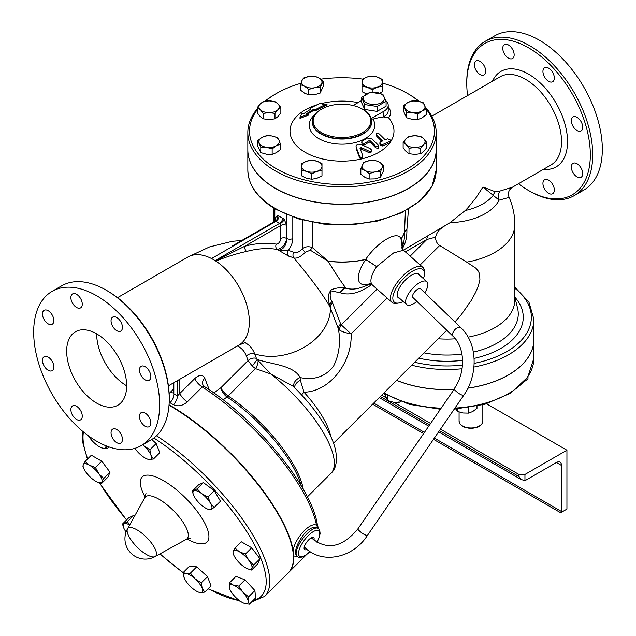 <?xml version="1.0" encoding="UTF-8"?>
<svg xmlns="http://www.w3.org/2000/svg" width="636" height="636" viewBox="0 0 636 636"><rect width="100%" height="100%" fill="white"/><g stroke="black" fill="none" stroke-linecap="round" stroke-linejoin="round"><path stroke-width="0.95" d="M306.942 549.337A7.553 2.767 -53.2 0 1 304.596 549.615A7.553 2.767 -53.2 0 1 304.286 546.912L304.477 547.151C321.593 564.72 352.575 558.472 367.346 535.544L463.596 395.513C478.455 374.723 477.588 343.146 460.933 327.755L420.619 288.8A5.811 2.369 -48.4 0 0 416.397 290.143A5.811 2.369 -48.4 0 0 412.629 295.494A5.811 2.369 -48.4 0 0 412.851 297.441L452.896 336.134L452.355 333.884C454.494 328.836 457.356 326.793 460.933 327.755M367.346 535.544C364.364 534.971 361.208 532.92 357.877 529.39L357.822 528.969C342.558 547.222 327.453 550.49 312.515 538.779L310.503 538.279M424.768 292.806A15.272 6.233 131.6 0 0 426.867 281.692A15.272 6.233 131.6 0 0 419.529 282.694A15.272 6.233 131.6 0 0 408.177 294.277A15.272 6.233 131.6 0 0 406.603 304.541A15.272 6.233 131.6 0 0 417.001 301.448M524.946 480.633L521.051 479.472L518.944 476.539L518.944 474.456L524.946 474.456L524.946 480.633A5.088 2.942 -60 0 0 525.543 480.347L556.436 462.507A7.211 4.166 120 0 1 560.038 462.157A7.211 4.166 120 0 1 561.532 465.457L556.436 462.507M518.944 474.456L440.47 429.149M430.421 423.345L393.962 402.302M385.98 397.691L381.648 395.187M524.946 474.456L566.93 450.216L486.532 403.796M562.137 511.861L566.93 509.094L566.93 450.216M561.58 512.179A5.088 2.942 -60 0 1 561.532 511.511L561.532 465.457M209.331 509.778L207.4 508.991A12.728 4.388 -134.9 0 0 210.993 509.396L209.331 509.778M193.495 494.983L192.255 491.135L197.088 488.861L201.811 493.703L208.044 497.042L210.349 503.02L214.165 507.496L210.993 509.396A12.728 4.388 -134.9 0 0 210.349 503.02A12.728 4.388 -134.9 0 0 201.811 493.703A12.728 4.388 -134.9 0 0 193.916 490.753A12.728 4.388 -134.9 0 0 193.543 495.102A12.728 4.388 -134.9 0 0 194.56 497.121A12.728 4.388 -134.9 0 0 203.099 506.439A12.728 4.388 -134.9 0 0 207.4 508.991M233.643 554.838L232.911 553.058L233.213 551.317A12.728 4.388 -134.9 0 0 233.643 554.838A12.728 4.388 -134.9 0 0 236.298 559.306A12.728 4.388 -134.9 0 0 245.623 567.797A12.728 4.388 -134.9 0 0 247.499 568.735A12.728 4.388 -134.9 0 0 251.88 568.306L251.578 570.039L247.603 568.775M248.803 560.316L253.692 565.054L251.88 568.306A12.728 4.388 -134.9 0 0 248.803 560.316A12.728 4.388 -134.9 0 0 239.47 551.825L245.417 554.067L248.803 560.316M233.213 551.317L235.034 548.073L239.47 551.825A12.728 4.388 -134.9 0 0 233.213 551.317M229.707 588.96L229.23 587.108A12.728 4.388 -134.9 0 0 229.811 589.222A12.728 4.388 -134.9 0 0 234.533 596.163A12.728 4.388 -134.9 0 0 243.668 603.111L243.675 603.111A12.728 4.388 -134.9 0 0 244.025 603.246L243.675 603.119M248.207 601.274L249.336 604.2L244.025 603.246A12.728 4.388 -134.9 0 0 248.207 601.274A12.728 4.388 -134.9 0 0 242.904 592.219L248.589 596.846L248.207 601.274M229.62 582.679L233.42 585.136A12.728 4.388 -134.9 0 0 229.23 587.108L229.62 582.679L235.908 576.399L245.019 579.809L254.885 590.566L248.589 596.846M233.42 585.136L238.731 586.082L242.904 592.219A12.728 4.388 -134.9 0 0 233.42 585.136M183.192 572.511L186.046 573.561A12.728 4.388 -134.9 0 0 184.217 577.878L183.192 572.511L189.488 566.239L196.707 566.827L190.418 573.1L195.045 578.752A12.728 4.388 -134.9 0 0 186.046 573.561L190.418 573.1M184.305 578.1L184.217 577.878A12.728 4.388 -134.9 0 0 184.305 578.1A12.728 4.388 -134.9 0 0 191.38 587.394A12.728 4.388 -134.9 0 0 198.162 591.997A12.728 4.388 -134.9 0 0 200.38 592.585L198.456 592.108M202.208 588.268L204.744 592.124L200.38 592.585A12.728 4.388 -134.9 0 0 202.208 588.268A12.728 4.388 -134.9 0 0 195.045 578.752L201.191 582.902L202.208 588.268M129.641 525.002A12.728 4.388 -134.9 0 0 124.147 523.651L127.319 521.759L129.824 524.684M123.726 527.88L122.486 524.04L124.147 523.651A12.728 4.388 -134.9 0 0 123.774 527.999A12.728 4.388 -134.9 0 0 124.791 530.019A12.728 4.388 -134.9 0 0 126.087 532.006M95.464 467.492L98.842 473.74A12.728 4.388 -134.9 0 0 89.509 465.25L95.464 467.492L101.752 461.219L110.028 472.206L103.732 478.479L101.919 481.722A12.728 4.388 -134.9 0 0 98.842 473.74L103.732 478.479M83.682 468.263L82.958 466.482L83.26 464.741L85.073 461.498L89.509 465.25A12.728 4.388 -134.9 0 0 83.26 464.741A12.728 4.388 -134.9 0 0 83.682 468.263A12.728 4.388 -134.9 0 0 86.337 472.731A12.728 4.388 -134.9 0 0 95.67 481.221A12.728 4.388 -134.9 0 0 97.539 482.152A12.728 4.388 -134.9 0 0 101.919 481.722L101.617 483.463L97.642 482.199M107.031 448.865L101.72 447.911A12.728 4.388 -134.9 0 0 105.902 445.939L107.031 448.865L108.979 446.917M88.523 435.899A12.728 4.388 -134.9 0 0 92.228 440.828A12.728 4.388 -134.9 0 0 101.363 447.776L101.37 447.776A12.728 4.388 -134.9 0 0 101.72 447.911L101.378 447.776M192.255 491.135L198.543 484.863L203.377 482.581L197.088 488.861M203.377 482.581L214.332 490.761L208.044 497.042M214.332 490.761L220.454 501.224L214.165 507.496M235.034 548.073L241.322 541.793L251.713 547.795L245.417 554.067M251.713 547.795L259.981 558.782L253.692 565.054M259.981 558.782L257.866 563.766L251.578 570.039M245.019 579.809L238.731 586.082M254.885 590.566L255.624 597.927L249.336 604.2M196.707 566.827L207.479 576.629L211.033 585.851L204.744 592.124M207.479 576.629L201.191 582.902M127.319 521.759L133.608 515.486L128.774 517.76L122.486 524.04M110.028 472.206L107.905 477.191L101.617 483.463M101.752 461.219L91.361 455.217L85.073 461.498M133.608 515.486L134.546 516.186M153.451 459.025L149.086 459.486A12.728 4.388 -134.9 0 0 150.923 455.161L153.451 459.025L159.747 452.745L156.194 443.523L149.897 449.803L150.923 455.161A12.728 4.388 -134.9 0 0 143.76 445.653L149.897 449.803M142.782 444.707L143.76 445.653A12.728 4.388 -134.9 0 0 142.718 444.739M134.88 448.356A12.728 4.388 -134.9 0 0 140.087 454.287A12.728 4.388 -134.9 0 0 146.876 458.89A12.728 4.388 -134.9 0 0 149.086 459.486L147.162 459.009M151.766 439.492L156.194 443.523M202.86 384.708L202.86 384.708A8.483 6.281 158.9 0 1 204.776 378.189C202.733 374.397 199.402 374.517 194.767 378.547L179.837 393.445A8.483 2.926 -134.9 0 0 187.302 401.88L202.24 386.982L204.506 386.616L202.86 384.708M231.981 246.148L275.165 221.217L276.056 220.159A4.245 2.449 0 0 0 274.816 218.53L274.816 208.703M431.82 116.205L500.095 76.789A50.896 29.383 60 0 1 539.312 90.431A50.896 29.383 60 0 1 561.532 141.653A50.896 29.383 60 0 1 550.991 164.947L512.37 187.246L500.206 190.951L495.301 191.738L482.955 187.016L499.101 200.133L509.118 197.391A67.861 67.861 0 0 1 514.826 224.635A67.861 39.178 180 0 1 466.705 262.127L475.823 268.169L478.352 271.182L479.616 274.06L479.91 279.768L478.407 285.803L475.712 292.25L471.101 300.685L461.402 314.494L454.939 321.967M402.397 248.978L401.022 239.072A63.6 36.721 0 0 0 404.544 232.045L406.889 229.548L408.471 209.125M500.206 190.951A8.483 7.171 -105.1 0 0 499.101 200.133A54.291 31.347 180 0 1 450.057 222.687L403.431 250.139M450.057 222.687L465.282 210.5L468.08 207.527L475.982 197.772L482.955 187.016M467.587 95.559A87.371 50.443 60 0 1 466.76 83.467A87.371 50.443 60 0 1 528.54 47.795A87.371 50.443 60 0 1 590.327 154.81A87.371 50.443 60 0 1 528.54 190.482A87.371 50.443 60 0 1 518.483 183.717M548.63 81.321A8.061 4.651 60 0 1 543.367 74.221A8.061 4.651 60 0 1 544.599 67.766A8.061 4.651 60 0 1 552.66 72.417A8.061 4.651 60 0 1 552.66 81.726A8.061 4.651 60 0 1 548.63 81.321M512.489 58.528L512.489 58.528A8.061 4.651 60 0 1 504.428 53.877A8.061 4.651 60 0 1 504.428 44.576A8.061 4.651 60 0 1 512.489 49.226A8.061 4.651 60 0 1 512.489 58.528L512.489 58.528M485.753 71.24A8.061 4.651 60 0 1 484.083 74.929A8.061 4.651 60 0 1 476.022 70.278A8.061 4.651 60 0 1 476.022 60.969A8.061 4.651 60 0 1 482.231 63.131A8.061 4.651 60 0 1 485.753 71.24M544.599 179.75L544.599 179.75A8.061 4.651 60 0 1 552.66 184.4A8.061 4.651 60 0 1 552.66 193.71A8.061 4.651 60 0 1 544.599 189.051A8.061 4.651 60 0 1 544.599 179.75M571.335 167.037A8.061 4.651 60 0 1 573.004 163.349A8.061 4.651 60 0 1 581.066 167.999A8.061 4.651 60 0 1 581.058 177.309A8.061 4.651 60 0 1 574.849 175.146A8.061 4.651 60 0 1 571.335 167.037M573.004 126.27A8.061 4.651 60 0 1 573.004 116.96A8.061 4.651 60 0 1 581.066 121.619A8.061 4.651 60 0 1 581.066 130.921A8.061 4.651 60 0 1 573.004 126.27M528.54 190.482L529.74 191.174A89.072 51.429 -120 0 0 574.276 195.586L583.872 190.045A89.072 51.429 -120 0 0 597.53 118.67A89.072 51.429 -120 0 0 539.336 40.179A89.072 51.429 -120 0 0 494.8 35.767L485.204 41.308A89.072 51.429 -120 0 0 466.76 82.084L466.76 83.467M169.049 404.83A125.125 43.176 45.1 0 1 293.236 551.094L293.729 555.943A125.125 43.176 45.1 0 1 288.633 572.487A125.125 43.176 45.1 0 1 288.49 572.631M137.05 529.883A19.668 6.789 45.1 0 1 152.696 544.726A19.668 6.789 45.1 0 1 155.168 556.548A19.668 6.789 45.1 0 1 155.152 556.556A19.668 6.789 45.1 0 1 137.002 547.024A19.668 6.789 45.1 0 1 127.51 528.842L127.51 528.842A19.668 6.789 45.1 0 1 137.05 529.883M169.017 405.259A125.125 43.176 45.1 0 1 265.951 495.277A125.125 43.176 45.1 0 1 288.346 572.766L264.679 596.385A125.125 43.176 -134.9 0 0 246.275 524.66A125.125 43.176 -134.9 0 0 156.551 435.755M384.621 393.938L387.666 400.593L393.342 402.214L399.018 402.35L401.07 401.706M455.797 408.837L457.316 411.365L462.992 412.987L468.668 413.122L472.826 411.468L476.984 408.328L476.984 406.245M523.81 382.029L527.967 378.889L527.967 376.846M399.018 400.934L399.018 402.35M387.666 395.695L387.666 400.593M457.316 409.012L457.316 411.365M468.668 407.763L468.668 413.122M514.826 224.635L514.826 299.914A67.861 39.178 180 0 1 468.12 337.144M455.312 338.797A67.861 39.178 180 0 1 438.379 338.781L437.6 339.37M444.063 226.599C439.452 228.968 436.622 232.482 435.588 237.156C435.525 240.734 436.876 243.509 439.667 245.488L466.705 262.127M396.562 380.304A86.949 50.196 0 0 0 401.626 382.228A86.949 50.196 0 0 0 453.722 389.447M467.929 388.119A86.949 50.196 0 0 0 533.914 339.393L533.914 319.312L528.937 302.108L514.826 287.146M396.514 380.352A86.949 50.196 0 0 0 453.675 389.518M467.889 388.191A86.949 50.196 0 0 0 533.914 339.465A86.949 50.196 0 0 0 533.914 339.433M377.076 106.466L364.778 104.558L361.487 97.459L370.486 92.26L382.793 94.168L386.084 101.267L377.076 106.466L377.076 111.38L386.084 106.18L386.084 101.267M366.288 102.69A10.605 6.122 0 0 0 384.025 99.947A10.605 6.122 0 0 0 371.042 92.443A10.605 6.122 0 0 0 366.288 102.69M361.487 97.459L361.487 102.38L364.778 109.479L377.076 111.38M364.778 109.479L364.778 104.558M257.349 107.508L260.291 103.827A10.176 5.875 0 0 0 260.291 109.702L257.349 107.508L257.349 112.946L260.291 116.626L263.232 118.829L269.108 119.568L274.983 118.829L277.924 116.626L280.858 112.946L280.858 107.508L277.924 109.702L274.983 113.383L269.108 112.644L263.232 113.383L260.291 109.702A10.176 5.875 0 0 0 269.108 112.644A10.176 5.875 0 0 0 277.924 109.702A10.176 5.875 0 0 0 277.924 103.827L280.858 107.508M269.108 100.886L274.983 101.633L277.924 103.827A10.176 5.875 0 0 0 269.108 100.886A10.176 5.875 0 0 0 260.291 103.827L263.232 101.633L269.108 100.886M300.446 84.612L300.446 90.058L304.604 93.198L308.762 94.851L314.438 94.716L320.115 93.094L323.16 86.544L323.16 81.098L320.115 87.657L314.438 87.792L308.762 89.414L304.604 86.273L300.446 84.612L301.973 80.589A10.176 5.875 0 0 0 304.604 86.273A10.176 5.875 0 0 0 314.438 87.792A10.176 5.875 0 0 0 321.633 83.634A10.176 5.875 0 0 0 319.002 77.958L323.16 81.098M303.491 78.061L309.168 76.439A10.176 5.875 0 0 0 301.973 80.589L303.491 78.061M309.168 76.439L314.844 76.304L319.002 77.958A10.176 5.875 0 0 0 309.168 76.439M379.764 93.11L382.363 91.687L382.363 86.25L377.275 87.204L372.187 89.644L367.091 87.204L362.003 86.25L362.003 79.46L367.091 77.028A10.176 5.875 0 0 0 362.003 82.116A10.176 5.875 0 0 0 367.091 87.204A10.176 5.875 0 0 0 377.275 87.204A10.176 5.875 0 0 0 382.363 82.116L382.363 86.25M362.003 86.25L362.003 91.687L366.336 93.858M372.187 76.074L377.275 77.028A10.176 5.875 0 0 0 367.091 77.028L372.187 76.074M377.275 77.028L382.363 79.46L382.363 82.116A10.176 5.875 0 0 0 377.275 77.028M403.526 105.751L403.526 111.189L406.571 117.747L412.247 119.369L417.924 119.504L422.081 117.843L426.231 114.703L426.231 109.265L422.081 110.918L417.924 114.059L412.247 112.437L406.571 112.302L403.526 105.751L407.684 102.611L411.834 100.949L417.518 101.084A10.176 5.875 0 0 0 407.684 102.611A10.176 5.875 0 0 0 405.045 108.287A10.176 5.875 0 0 0 412.247 112.437A10.176 5.875 0 0 0 422.081 110.918A10.176 5.875 0 0 0 424.713 105.242A10.176 5.875 0 0 0 417.518 101.084L423.194 102.706L426.231 109.265M403.129 142.369L406.062 138.688L409.004 136.494L414.879 135.746A10.176 5.875 0 0 0 406.062 138.688A10.176 5.875 0 0 0 406.062 144.563L403.129 142.369L403.129 147.806L406.062 151.487L409.004 153.689L414.879 154.429L420.754 153.689L423.695 151.487L426.637 147.806L426.637 142.369L423.695 144.563A10.176 5.875 0 0 0 423.695 138.688A10.176 5.875 0 0 0 414.879 135.746L420.754 136.494L423.695 138.688L426.637 142.369M414.879 147.504L409.004 148.244L406.062 144.563A10.176 5.875 0 0 0 414.879 147.504A10.176 5.875 0 0 0 423.695 144.563L420.754 148.244L414.879 147.504M360.827 168.771L363.872 162.22L369.548 160.598L375.224 160.463L379.382 162.116A10.176 5.875 0 0 0 369.548 160.598A10.176 5.875 0 0 0 362.353 164.756A10.176 5.875 0 0 0 364.985 170.432L360.827 168.771L360.827 174.216L364.985 177.357L369.142 179.01L374.819 178.875L380.495 177.261L383.54 170.702L383.54 165.257L382.013 167.793A10.176 5.875 0 0 0 379.382 162.116L383.54 165.257M380.495 171.815L374.819 171.951A10.176 5.875 0 0 0 382.013 167.793L380.495 171.815L380.495 177.261M374.819 171.951L369.142 173.572L364.985 170.432A10.176 5.875 0 0 0 374.819 171.951M301.623 170.408L301.623 163.627L306.711 161.186L311.799 160.232L316.895 161.186L321.983 163.627L321.983 166.274A10.176 5.875 0 0 0 316.895 161.186A10.176 5.875 0 0 0 306.711 161.186A10.176 5.875 0 0 0 301.623 166.274A10.176 5.875 0 0 0 306.711 171.362A10.176 5.875 0 0 0 316.895 171.362L311.799 173.803L306.711 171.362L301.623 170.408L301.623 175.854L306.711 178.287L311.799 179.249L316.895 178.287L321.983 175.854L321.983 170.408L316.895 171.362A10.176 5.875 0 0 0 321.983 166.274L321.983 170.408M263.232 118.829L263.232 113.383M274.983 118.829L274.983 113.383M320.115 93.094L320.115 87.657M308.762 94.851L308.762 89.414M372.187 92.156L372.187 89.644M406.571 117.747L406.571 112.302M311.799 179.249L311.799 173.803M417.924 119.504L417.924 114.059M420.754 153.689L420.754 148.244M409.004 153.689L409.004 148.244M369.142 179.01L369.142 173.572M257.755 140.612L261.913 137.471L266.063 135.81L271.739 135.945L277.415 137.567L278.942 140.103A10.176 5.875 0 0 0 271.739 135.945A10.176 5.875 0 0 0 261.913 137.471A10.176 5.875 0 0 0 259.273 143.148A10.176 5.875 0 0 0 266.476 147.298L260.792 147.162L257.755 140.612L257.755 146.049L260.792 152.608L266.476 154.23L272.152 154.365L276.302 152.704L280.46 149.563L280.46 144.126L276.302 145.779L272.152 148.919L266.476 147.298A10.176 5.875 0 0 0 276.302 145.779A10.176 5.875 0 0 0 278.942 140.103L280.46 144.126M272.152 154.365L272.152 148.919M260.792 152.608L260.792 147.162M326.999 104.002A117.835 92.936 -155.1 0 0 322.269 104.217A122.271 25.838 -98.8 0 0 320.997 103.127A113.351 65.444 120 0 0 310.042 108.414A120.578 25.48 81.2 0 1 310.805 109.217A114.369 66.033 120 0 0 304 113.478A122.199 70.556 -120 0 0 302.203 113.272A113.931 24.081 98.8 0 0 300.001 117.342A119.282 94.072 -24.9 0 1 308.198 114.17A122.199 70.556 -120 0 0 306.401 113.836A115.617 66.756 -60 0 1 313.198 109.583A120.88 95.328 24.9 0 1 316.036 109.32A116.483 67.249 -60 0 1 326.999 104.002L326.999 105.107A115.14 66.478 120 0 0 316.036 110.418A119.584 94.311 -155.1 0 0 313.198 110.688A114.265 65.977 120 0 0 307.705 114.075M310.042 108.414L310.042 109.543A119.282 25.209 -98.8 0 1 310.122 109.615M300.001 117.342L300.001 118.463A117.97 93.039 155.1 0 1 308.198 115.267L308.198 114.17M313.198 109.583L313.198 110.688M316.036 109.32L316.036 110.418M389.979 141.423L389.693 143.06A111.252 64.236 120 0 0 382.785 146.018L380.638 145.557L379.883 144.293L379.883 142.758L381.044 144.324L382.785 144.507A113.097 65.301 -60 0 1 389.979 141.423L390.48 140.731L389.948 139.666L387.578 138.886A114.488 66.104 120 0 0 385.185 139.833A121.945 70.405 -120 0 0 379.183 133.91L376.766 133.314L376.289 134.005L376.782 134.959A122.343 70.636 60 0 1 382.785 140.866A114.488 66.104 120 0 0 380.384 141.979L379.883 142.758M370.995 118.67L373.014 119.115A120.443 69.539 120 0 1 383.635 116.945L388.469 117.668A51.993 30.019 180 0 1 390.44 142.011L389.979 142.639L390.44 142.011A51.993 30.019 180 0 1 389.693 143.06A51.993 30.019 180 0 1 362.592 158.682A51.993 30.019 180 0 1 360.851 159.095L359.586 157.887A121.301 32.261 -101.3 0 0 356.24 148.896L356.24 147.433A122.994 32.714 78.7 0 1 359.586 156.361C361.351 158.157 362.417 157.966 362.79 155.796A122.915 32.69 -101.3 0 0 360.016 148.315L359.968 148.077M381.775 141.327A120.633 69.65 -120 0 0 376.782 136.414L376.289 134.005M372.108 138.99L367.306 138.06A117.986 68.116 120 0 0 362.154 141.168L361.661 142.019L362.13 143.028L364.555 143.41A116.929 67.511 -60 0 1 369.103 140.651L370.303 140.882A123.002 71.017 60 0 1 375.701 146.32L378.142 146.9L378.603 146.081L378.102 145A122.923 70.97 -120 0 0 372.108 138.99M378.603 146.081L378.086 148.442L375.701 147.814A121.301 70.032 -120 0 0 370.303 142.345L369.103 142.106A115.14 66.478 120 0 0 364.555 144.873L362.123 144.475L361.661 142.035M360.016 148.315L361.097 147.552A119.568 92.307 30.8 0 1 369.15 151.249L370.375 151.455L371.321 150.748L371.257 149.714L370.255 148.729A120.339 92.896 -149.2 0 0 360.556 144.364L357.893 144.205L356.319 145.429L356.057 146.487M371.4 150.327L370.931 152.743L369.15 152.751A117.827 90.956 -149.2 0 0 361.097 149.023L360.294 149.031M317.372 104.686A51.993 30.019 180 0 0 294.786 143.696A51.993 30.019 180 0 0 360.851 159.095L362.592 158.682L362.79 155.796M321.498 103.533A51.993 30.019 180 0 1 358.084 102.579M436.153 149.889A94.16 54.362 180 0 1 436.153 149.961A94.16 54.362 180 0 1 378.03 200.189A94.16 54.362 180 0 1 275.412 188.399A94.16 54.362 180 0 1 247.833 149.961A94.16 54.362 180 0 1 247.833 149.889M330.617 436.089A65.293 22.53 -134.9 0 0 304.024 392.253C331.435 391.394 352.551 360.254 351.088 333.86L341.246 324.893A8.483 6.845 -44.7 0 0 339.529 330.084C342.009 331.674 345.865 332.93 351.088 333.86L387.054 297.982M424.419 274.068L424.498 272.113A23.325 9.524 131.6 0 0 422.94 267.446A23.325 9.524 131.6 0 0 411.738 268.964A23.325 9.524 131.6 0 0 394.392 286.669A23.325 9.524 131.6 0 0 391.991 302.354A23.325 9.524 131.6 0 0 396.808 303.34L398.74 303.022A21.632 8.832 -48.4 0 1 394.495 291.463A21.632 8.832 -48.4 0 1 412.581 271.151A21.632 8.832 -48.4 0 1 424.419 274.068A21.632 8.832 -48.4 0 1 423.433 278.655M370.351 283.799A63.624 63.624 0 0 1 359.626 287.973L359.626 287.973A51.452 29.701 -60 0 1 345.936 288.116L345.785 287.925C342.136 283.33 336.221 274.426 328.049 261.229A63.6 36.721 0 0 0 365.676 259.48L376.647 266.619L393.628 252.913L403.518 250.226L422.94 267.446M426.152 109.002A92.466 53.384 180 0 1 394.686 174.987A92.466 53.384 180 0 1 276.612 168.866A92.466 53.384 180 0 1 257.349 109.631M265.427 101.188A92.466 53.384 180 0 1 276.612 93.373A92.466 53.384 180 0 1 300.892 83.3M320.814 79.158A92.466 53.384 180 0 1 362.639 79.087M382.363 83.093A92.466 53.384 180 0 1 407.374 93.373A92.466 53.384 180 0 1 418.687 101.307M257.349 108.684A94.16 54.362 0 0 0 247.833 132.503A94.16 54.362 0 0 0 275.412 170.949A94.16 54.362 0 0 0 378.03 182.731A94.16 54.362 0 0 0 436.153 132.503A94.16 54.362 0 0 0 425.651 107.548M419.251 101.434A94.16 54.362 0 0 0 408.574 94.064L407.374 93.373M276.612 93.373L275.412 94.064A94.16 54.362 0 0 0 264.918 101.275M436.153 132.503L436.153 149.818A94.16 54.362 180 0 1 378.03 200.046A94.16 54.362 180 0 1 275.412 188.264A94.16 54.362 180 0 1 247.833 149.818L247.833 132.503M383.635 116.945L383.985 111.173L371.217 118.542M385.933 100.798A14.421 8.324 180 0 1 388.206 105.282A14.421 8.324 180 0 1 383.985 111.173M353.044 105.489L361.487 100.615M362.385 109.098L362.989 109.44A29.693 17.14 0 0 1 371.686 121.563A29.693 17.14 0 0 1 353.354 137.4A29.693 17.14 0 0 1 320.997 133.679A29.693 17.14 0 0 1 312.3 121.563A29.693 17.14 0 0 1 320.997 109.44L321.601 109.098A28.843 16.655 180 0 1 362.385 109.098A28.843 16.655 180 0 1 362.385 132.646A28.843 16.655 180 0 1 321.601 132.646A28.843 16.655 180 0 1 321.601 109.098M223.172 399.869L227.004 396.975A84.993 29.328 45.1 0 1 301.305 485.944M303.277 489.33A84.827 29.272 -134.9 0 0 228.133 395.966A8.483 3.999 -56.3 0 1 227.004 396.975A8.483 4.11 -126.9 0 1 220.915 387.698A8.483 2.926 -134.9 0 0 228.133 395.966L255.521 368.642L270.761 373.984L258.097 360.596L256.427 358.386L254.678 353.839A51.834 29.932 120 0 0 244.598 342.518M211.303 258.399A1.693 0.978 60 0 1 211.557 258.518L215.151 260.593A1.693 0.978 60 0 1 215.405 260.768L215.819 261.078C226.678 256.69 236.942 253.478 246.609 251.435A152.084 87.808 -60 0 1 277.137 249.407L288.633 256.125A150.048 86.631 -60 0 1 293.896 257.97C310.805 278.155 322.77 294.333 329.782 306.504A8.483 6.328 157.7 0 1 331.984 301.52C329.989 298.316 329.655 294.762 330.998 290.835L340.467 292.822A58.313 33.668 120 0 0 371.766 284.499M246.609 251.435A4.245 2.997 -105.1 0 1 244.836 246.227L280.81 225.454L280.81 238.508C280.277 241.895 278.743 243.771 276.207 244.137A156.281 90.225 120 0 0 244.836 246.227L215.405 260.768M574.276 195.586A89.072 51.429 -120 0 0 587.926 124.211A89.072 51.429 -120 0 0 529.74 45.72A89.072 51.429 -120 0 0 485.204 41.308M96.664 333.852A42.413 24.486 -120 0 0 126.651 385.798M96.664 403.113A42.413 24.486 60 0 1 68.95 365.74A42.413 24.486 60 0 1 75.453 331.754A42.413 24.486 60 0 1 117.867 356.24A42.413 24.486 60 0 1 117.867 405.219A42.413 24.486 60 0 1 96.664 403.113M169.24 399.305L169.24 397.921A87.371 50.443 -120 0 0 107.46 290.906L106.26 290.215A89.072 51.429 60 0 1 169.24 399.305A89.072 51.429 60 0 1 150.796 440.08L141.2 445.621A89.072 51.429 60 0 1 96.664 441.209A89.072 51.429 60 0 1 38.47 362.719A89.072 51.429 60 0 1 52.128 291.344A89.072 51.429 60 0 1 141.2 342.772A89.072 51.429 60 0 1 141.2 445.621M52.128 291.344L61.724 285.803A89.072 51.429 60 0 1 106.26 290.215M168.413 385.829L238.802 345.189A50.896 29.383 -120 0 0 247.054 305.995A50.896 29.383 -120 0 0 215.819 261.078A50.896 29.383 -120 0 0 213.354 259.552A50.896 29.383 -120 0 0 210.89 258.224A50.896 29.383 -120 0 0 187.906 257.031L209.578 246.919L232.299 241.306L241.807 240.48M72.544 293.919A8.061 4.651 60 0 1 80.605 298.57A8.061 4.651 60 0 1 80.605 307.872A8.061 4.651 60 0 1 72.544 303.221A8.061 4.651 60 0 1 72.544 293.919M42.469 314.009A8.061 4.651 60 0 1 44.138 310.312A8.061 4.651 60 0 1 50.355 312.475A8.061 4.651 60 0 1 53.869 320.584A8.061 4.651 60 0 1 52.2 324.273A8.061 4.651 60 0 1 45.991 322.118A8.061 4.651 60 0 1 42.469 314.009M44.138 366.01A8.061 4.651 60 0 1 44.138 356.701A8.061 4.651 60 0 1 52.2 361.351A8.061 4.651 60 0 1 52.2 370.661A8.061 4.651 60 0 1 44.138 366.01M76.574 419.458A8.061 4.651 60 0 1 71.312 412.359A8.061 4.651 60 0 1 72.544 405.903A8.061 4.651 60 0 1 76.574 406.301A8.061 4.651 60 0 1 81.837 413.4A8.061 4.651 60 0 1 80.605 419.855A8.061 4.651 60 0 1 76.574 419.458M120.776 443.053A8.061 4.651 60 0 1 112.715 438.395A8.061 4.651 60 0 1 112.715 429.093A8.061 4.651 60 0 1 120.776 433.744A8.061 4.651 60 0 1 120.776 443.053M150.851 422.964A8.061 4.651 60 0 1 149.182 426.653A8.061 4.651 60 0 1 142.973 424.49A8.061 4.651 60 0 1 139.451 416.381A8.061 4.651 60 0 1 141.12 412.692A8.061 4.651 60 0 1 147.329 414.855A8.061 4.651 60 0 1 150.851 422.964M149.182 370.963A8.061 4.651 60 0 1 149.182 380.264A8.061 4.651 60 0 1 141.12 375.614A8.061 4.651 60 0 1 141.12 366.304A8.061 4.651 60 0 1 149.182 370.963M116.746 317.507A8.061 4.651 60 0 1 122.009 324.606A8.061 4.651 60 0 1 120.776 331.07A8.061 4.651 60 0 1 116.746 330.664A8.061 4.651 60 0 1 111.483 323.565A8.061 4.651 60 0 1 112.715 317.11A8.061 4.651 60 0 1 116.746 317.507M237.339 346.032A45.172 26.084 -60 0 1 246.37 356.017L248.12 360.564L252.238 366.098L257.254 359.404C270.602 364.277 293.76 365.008 300.097 377.577A8.483 6.225 -27.7 0 0 293.967 387.062M252.238 366.098L255.521 368.642A6.789 2.663 112.2 0 0 258.097 360.596M179.837 379.231L179.837 393.445L177.436 395.966A8.483 4.794 -59 0 1 173.374 404.687C178.056 406.794 182.699 405.855 187.302 401.88M177.436 380.622L177.436 395.966L173.835 393.883A8.483 4.993 -61 0 1 170.003 402.739L173.374 404.687M173.835 382.697L173.835 393.883L173.342 392.595L173.238 393.279L173.827 392.523M173.334 392.802A8.483 2.926 45.1 0 1 170.456 392.15L169.136 393.668M169.192 402.198L170.003 402.739M194.767 378.547A8.483 2.926 45.1 0 0 202.24 386.982A125.125 43.176 45.1 0 1 316.521 525.233A2.544 2.123 -11 0 0 317.141 523.428L317.141 523.428C311.068 485.84 255.29 418.496 204.506 386.616M377.084 289.142L341.246 324.893L340.634 323.907A8.483 6.281 -21.1 0 0 338.408 328.828C340.777 342.367 339.155 354.801 333.558 366.137C325.433 376.671 314.279 380.487 300.097 377.577L300.343 380.256A8.483 5.183 -28.4 0 0 294.587 387.674M270.761 373.984L293.18 386.291C305.487 398.311 315.631 410.657 323.605 423.314C329.655 432.949 333.638 441.845 335.538 449.994C337.525 461.195 335.983 468.994 330.911 473.391A84.827 29.272 -134.9 0 0 270.761 373.984M293.729 555.943L297.099 556.556M318.239 528.405L316.521 525.233C309.668 521.496 293.745 540.051 293.236 551.094M300.343 380.256L304.024 392.253A8.483 1.026 -42.4 0 0 301.575 394.9M246.37 356.017A6.789 5.024 158.9 0 1 254.678 353.839A50.896 37.667 -21.1 0 0 305.312 346.612A50.896 37.667 -21.1 0 0 330.37 307.975L338.408 328.828L339.529 330.084M401.022 239.072A5.088 3.856 34.8 0 1 401.014 238.953L402.389 248.97M402.222 248.716A50.896 29.383 -120 0 0 406.905 230.924A50.896 29.383 -120 0 0 406.889 229.548L404.544 231.925A5.088 4.198 18.7 0 0 404.544 232.045A5.088 4.086 17.7 0 1 404.536 231.933L404.536 231.933A63.592 36.713 180 0 1 401.014 238.953C398.001 229.827 377.848 241.481 365.668 259.361A63.592 36.713 180 0 1 328.049 261.11L312.244 247.499C308.468 246.148 305.145 246.601 302.283 248.859A5.088 1.304 -139.2 0 0 305.375 252.222L310.304 250.186A5.088 0.398 127.8 0 0 312.244 247.499L312.244 222.322M391.991 302.354L372.481 285.055A23.325 9.524 -48.4 0 1 376.647 266.619L365.835 259.393A5.088 2.949 113.7 0 0 365.772 259.48A30.043 12.267 131.6 0 0 369.89 283.664M401.745 247.746A30.043 12.267 131.6 0 0 400.982 239.16A5.088 1.336 17.1 0 1 400.95 239.12M404.544 232.045A52.398 30.25 60 0 1 403.152 244.367L403.152 244.367A63.624 63.624 0 0 1 401.928 248.183M310.304 250.186L328.049 261.229A5.088 0.914 97.4 0 0 328.049 261.11M302.283 220.016L302.283 248.859C299.143 252.182 296.273 253.319 293.665 252.285A5.088 4.142 -67.5 0 0 293.896 257.97C296.925 258.725 300.749 256.809 305.375 252.222M293.665 252.285A154.874 89.414 120 0 0 288.227 250.369A5.088 4.118 -73.7 0 0 288.633 256.125M276.207 244.137A4.245 3.387 -80.5 0 0 277.137 249.407C282.042 248.533 285.262 244.9 286.812 238.508A4.245 2.449 180 0 0 292.806 238.508C292.703 242.586 291.177 246.537 288.227 250.369C286.454 250.989 283.1 250.942 278.155 250.226C283.418 249.654 286.303 245.75 286.812 238.508A4.245 2.449 180 0 0 280.81 238.508M405.402 210.826L404.536 231.933M340.467 292.822A8.483 6.877 -71.6 0 1 345.936 288.116L345.102 288.021C340.689 287.265 336.086 287.846 331.276 289.762C325.775 296.972 329.265 301.504 329.782 306.504A137.416 79.341 -60 0 1 330.37 307.975A8.483 6.281 -21.1 0 1 332.596 303.054A143.354 82.767 120 0 0 331.984 301.52M495.301 191.738A8.483 7.942 -60 0 0 493.218 195.347A50.896 29.383 180 0 1 465.282 210.5M405.386 251.88L426.859 239.486A8.483 4.897 60 0 1 428.569 235.622M410.18 256.125L426.859 239.486L435.588 237.156M296.535 556.134C293.896 551.253 296.797 543.375 305.224 532.515C310.527 527.697 314.645 526.171 317.603 527.928L318.382 528.516A17.601 6.447 126.8 0 0 306.957 533.811A17.601 6.447 126.8 0 0 297.322 556.723L296.535 556.134M304.286 546.912A7.553 2.767 -53.2 0 1 308.683 539.837A7.553 2.767 -53.2 0 1 313.635 537.515A7.553 2.767 -53.2 0 1 313.977 540.083M399.599 298.332A15.693 6.408 -48.4 0 1 398.216 297.672A15.693 6.408 -48.4 0 1 397.524 292.337A15.693 6.408 -48.4 0 1 407.604 277.98A15.693 6.408 -48.4 0 1 419.037 274.188A15.693 6.408 -48.4 0 1 419.863 275.483M403.176 301.504A21.632 8.832 -48.4 0 1 398.74 303.022M357.822 528.969L454.12 389.351C457.459 392.889 460.615 394.94 463.596 395.513M561.532 511.511L434.332 438.077M424.284 432.273L373.73 403.089M518.944 476.539L439.452 430.644M429.395 424.832L380.328 396.506M209.228 389.741L204.776 378.189M213.895 392.984L220.915 387.698L248.12 360.564A6.789 5.024 158.9 0 1 256.427 358.386M543.39 169.343A55.141 31.832 -120 0 0 567.535 141.653A55.141 31.832 -120 0 0 536.108 79.341A55.141 31.832 -120 0 0 492.487 81.185M145.986 493.472L144.793 497.734A29.526 10.192 45.1 0 1 159.119 499.3A29.526 10.192 45.1 0 1 182.635 521.607A29.526 10.192 45.1 0 1 186.3 539.336L190.569 538.159M186.952 539.01A45.919 15.844 -134.9 0 0 206.859 527.681A45.919 15.844 -134.9 0 0 163.508 480.673A45.919 15.844 -134.9 0 0 145.127 497.082M183.2 572.615A122.581 42.302 45.1 0 1 160.018 553.861M126.644 519.882A122.581 42.302 45.1 0 1 99.669 482.931M87.712 458.858A122.581 42.302 45.1 0 1 83.459 431.979M153.896 438.021A122.581 42.302 45.1 0 1 248.811 534.82A122.581 42.302 45.1 0 1 252.921 600.623M239.422 600.607A122.581 42.302 45.1 0 1 208.226 588.65M474.098 358.386A76.28 44.035 0 0 0 514.826 297.123L517.537 308.07A71.288 41.157 180 0 1 473.375 352.121M461.967 354.125A71.288 41.157 180 0 1 424.069 352.869M418.766 358.148A76.28 44.035 0 0 0 462.595 360.334M459.081 412.017L459.081 421.127A11.877 6.853 0 0 0 470.958 427.98A11.877 6.853 0 0 0 482.835 421.127L482.835 404.846M533.914 339.465L533.914 358.1A86.949 50.196 180 0 1 454.947 408.081M440.851 408.177A86.949 50.196 180 0 1 384.072 392.762M376.782 134.959L376.782 136.414M382.785 144.507L382.785 146.018M364.555 143.41L364.555 144.873M369.103 140.651L369.103 142.106M370.303 140.882L370.303 142.345M375.701 146.32L375.701 147.814M369.15 151.249L369.15 152.751M361.097 147.552L361.097 149.023M359.586 156.361L359.586 157.887M356.24 147.433L356.24 148.896M314.812 114.663A32.786 18.929 0 0 0 337.016 143.959A32.786 18.929 0 0 0 373.419 119.862A32.786 18.929 0 0 0 373.014 119.115M420.15 264.966L439.667 245.488M388.469 117.668A16.965 9.794 0 0 0 388.206 107.603M388.206 105.282L388.206 110.688A14.421 8.324 180 0 1 383.985 116.579M371.686 121.563L371.686 121.913A29.693 17.14 180 0 1 341.993 139.053A29.693 17.14 180 0 1 312.3 121.913L312.3 121.563M211.557 258.518L276.008 221.304A1.693 0.978 -120 0 0 275.539 221.137A4.245 3.212 94.9 0 0 277.368 215.54L274.816 218.53L274.816 221.996M215.151 260.593L279.609 223.379A1.693 0.978 60 0 1 280.079 223.761A1.693 0.978 60 0 1 280.81 225.454A4.245 2.449 180 0 1 286.812 225.454L284.252 219.523A5.939 3.426 -120 0 0 282.607 218.188A4.245 2.449 -60 0 1 279.609 223.379L276.008 221.304A4.245 2.449 120 0 0 279.013 216.105A5.939 3.426 -120 0 0 277.368 215.54M284.252 219.523A4.245 1.296 -43.1 0 1 280.079 223.761M275.412 208.489A94.16 54.362 180 0 1 247.833 170.043C248.31 185.481 257.62 198.551 275.762 209.26L297.926 218.752L323.843 224.103L351.295 224.858L377.959 220.97L401.562 212.758L420.11 200.881L432.019 186.253L436.153 170.043A94.16 54.362 180 0 1 378.03 220.271A94.16 54.362 180 0 1 275.412 208.489M173.342 389.264L170.456 392.15M282.607 218.188L279.013 216.105M286.812 214.722L286.812 238.508M514.826 288.259A84.405 48.733 180 0 1 474.162 363.363M462.483 365.136A84.405 48.733 180 0 1 414.656 362.25M411.707 365.199A86.949 50.196 0 0 0 462.062 368.745M473.931 367.036A86.949 50.196 0 0 0 533.914 319.312M339.95 292.655A8.483 6.877 -72.2 0 1 345.102 288.021A16.965 16.027 141.3 0 1 345.785 287.925M292.806 238.508L292.806 217.051M340.634 323.907L332.596 303.054M309.931 551.515A15.908 5.827 -53.2 0 1 298.546 554.107A15.908 5.827 -53.2 0 1 308.309 535.599A15.908 5.827 -53.2 0 1 318.652 530.837A15.908 5.827 -53.2 0 1 316.919 542.19M454.072 388.93C466.053 372.37 465.003 346.938 452.896 336.134M397.389 296.368L406.603 304.541M417.645 273.52L426.867 281.692M372.632 404.178L423.433 433.506M433.49 439.309L560.642 512.719M379.231 397.595L428.545 426.064M438.602 431.876L521.051 479.472M229.811 589.222L229.636 588.793M198.162 591.997L198.639 592.188M146.876 458.89L147.353 459.089M155.152 556.556L186.3 539.336M155.224 556.516A20.36 20.36 0 0 1 127.51 528.842L144.793 497.734M208.036 588.841L240.559 601.41M251.554 601.99L264.679 596.385M82.442 431.121L82.672 442.171L87.434 459.136M99.343 482.827L126.532 520.002M159.875 553.94L183.216 572.853M512.37 187.246C508.697 189.767 507.608 193.153 509.118 197.391M459.081 421.127L459.844 423.862L463 426.804L470.966 428.704L478.94 426.788L482.064 423.87L482.835 421.127M533.914 358.1L527.793 377.1L510.636 393.12L484.966 404.257L454.183 409.194M440.128 409.218L409.314 404.361L383.556 393.286M390.48 140.731L390.48 141.939M333.542 443.181L446.774 330.219M330.911 473.391L307.355 496.891M247.833 149.961L247.833 170.043M436.153 149.961L436.153 170.043M117.517 297.672L187.906 257.031M173.342 382.983L173.342 392.595M245.925 342.184L238.802 345.189M306.314 554.846L288.633 572.487M403.518 250.226L401.547 247.547M372.481 285.055L369.206 283.569M273.567 207.956L273.567 222.139M318.366 528.5L317.141 523.428M297.322 556.723L299.365 557.502L302.617 556.953L306.043 555.045L310.042 551.595M317.03 542.262L319.28 537.261L320.115 533.532L319.717 530.281L318.382 528.516"/></g></svg>

